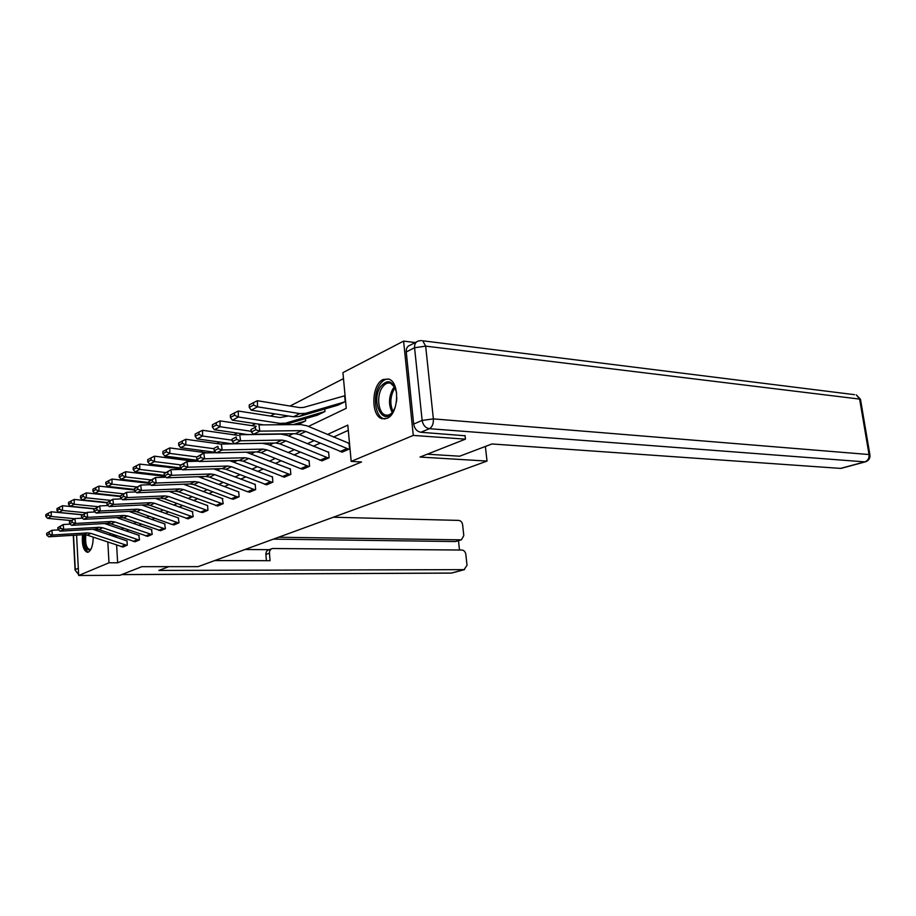 <?xml version="1.0" encoding="UTF-8"?>
<svg xmlns="http://www.w3.org/2000/svg" width="916" height="916" viewBox="0 0 916 916"><rect width="100%" height="100%" fill="white"/><g stroke="black" fill="none" stroke-linecap="round" stroke-linejoin="round"><path stroke-width="1.37" d="M387.021 418.349L382.19 418.749C370.533 416.322 371.346 384.331 383.174 379.476L388.67 379.075C400.143 382.029 398.792 414.169 387.021 418.349M93.226 537.177C93.066 545.089 91.451 550.058 88.417 552.085L87.329 552.291C83.413 550.619 81.799 544.768 82.497 534.749M343.489 378.64L290.029 406.028M274.777 413.849L270.46 416.047M255.587 423.673L251.774 425.631M237.255 433.062L233.889 434.791M219.714 442.05L216.76 443.573M202.917 450.661L200.341 451.977M186.818 458.905L184.597 460.05M171.361 466.828L169.471 467.79M156.533 474.431L154.941 475.244M142.278 481.724L140.972 482.4M128.561 488.755L127.519 489.293M115.37 495.51L114.569 495.922M308.394 426.444L346.248 408.318L342.928 372.617L403.601 341.107L413.276 435.409L351.183 461.401L347.805 425.116L327.39 434.505M415.303 342.55L403.601 341.107M465.053 435.535L465.442 439.153L420.02 457.05L487.026 461.069L485.365 446.447M487.026 461.069L198.119 566.638L141.82 566.672L119.973 575.282L78.684 575.488L76.589 535.104M297.002 424.589L305.635 420.902L305.417 418.486M284.567 424.703L317.44 415.166L324.974 411.49L324.745 408.948M337.283 405.238L345.195 401.666L344.645 395.804L303.551 407.448L299.75 407.609L257.407 400.727L257.499 406.83L299.875 413.585L305.497 413.345L344.53 401.987M116.63 545.169L117.649 562.802L361.545 461.973L351.183 461.401M348.298 430.348L333.458 437.081M320.005 443.184L313.261 446.252M300.162 452.183L293.933 455.012M281.178 460.794L275.441 463.404M263.007 469.038L257.717 471.442M245.591 476.95L240.713 479.16M228.886 484.518L224.397 486.556M212.844 491.8L208.722 493.667M197.432 498.796L193.642 500.514M182.605 505.517L179.135 507.086M168.349 511.987L165.166 513.429M154.609 518.216L151.713 519.532M141.373 524.215L138.728 525.418M128.606 530.009L126.213 531.097M116.298 535.597L116.183 537.291M122.629 547.001L127.255 545.192L126.992 540.784M134.744 541.757L139.518 539.879L138.831 535.391M147.27 536.318L152.228 534.371L151.518 529.826M160.266 530.685L165.395 528.681L164.651 524.044M173.719 524.857L179.044 522.761L178.276 518.055M187.688 518.8L193.219 516.635L192.406 511.849M202.184 512.513L207.932 510.269L207.577 505.414M217.241 505.975L223.218 503.651L222.336 498.693M232.904 499.186L239.11 496.77L238.721 491.743M249.186 492.121L255.644 489.613L255.221 484.232L254.682 484.472M266.144 484.77L272.876 482.148L272.43 476.675L271.869 476.915M283.811 477.099L290.83 474.374L290.361 468.786L289.777 469.049M302.246 469.106L309.574 466.267L309.07 460.565L308.463 460.828M321.482 460.759L329.13 457.794L328.615 451.977L327.974 452.252M341.576 452.035L349.591 448.943L349.03 443L348.366 443.287M465.442 439.153L413.276 435.409M117.649 562.802L108.993 562.79L78.684 575.488M107.836 542.158L108.993 562.79M313.993 440.665L307.261 443.756M294.231 449.745L288.025 452.596M275.327 458.435L269.613 461.057M257.224 466.748L251.957 469.164M239.889 474.717L235.034 476.95M223.252 482.354L218.787 484.415M207.291 489.694L203.18 491.583M191.948 496.747L188.181 498.476M177.2 503.525L173.742 505.117M163.002 510.052L159.842 511.494M149.342 516.326L146.457 517.654M136.175 522.383L133.541 523.586M123.477 528.211L121.084 529.311M111.214 533.845L109.061 534.841M117.34 517.872L118.141 517.494M130.049 511.792L131.08 511.3M143.228 505.483L144.51 504.876M156.911 498.934L158.457 498.19M171.12 492.132L172.964 491.251M185.902 485.056L188.055 484.037M201.28 477.705L203.764 476.515M217.287 470.045L220.138 468.683M233.969 462.053L237.21 460.508M251.373 453.729L255.037 451.977M269.544 445.027L273.666 443.058M288.529 435.947L293.154 433.737M116.092 535.688L111.34 535.62M123.019 547.024L87.238 535.139L83.825 534.669L48.857 536.787L52.407 535.013L49.304 534.005L49.075 532.116L46.602 533.375L46.831 535.253L49.304 534.005M92.871 529.265L126.557 540.772M46.602 533.375L51.846 530.284L58.418 529.906M49.075 532.116L51.846 530.284L52.407 535.013L87.512 532.906L90.936 533.375L126.866 545.352M46.831 535.253L48.857 536.787M82.52 514.838L51.285 511.792L51.182 516.475L74.608 518.708M48.262 515.124L48.308 513.246L45.846 514.574L45.8 516.441L48.262 515.124L51.182 516.475L47.643 518.353L71.013 520.551M47.643 518.353L45.8 516.441M48.308 513.246L51.285 511.792M90.982 549.153C86.207 551.604 84.089 546.772 84.616 534.658M85.818 534.772C85.051 543.108 86.31 548.02 89.585 549.543L91.062 548.993M83.894 534.658C83.15 544.115 84.604 549.943 88.257 552.142M395.391 406.75L393.239 411.33C383.415 427.68 370.35 402.044 380.426 386.861C387.651 378.434 393.056 380.461 396.628 392.941M395.243 387.857L390.651 383.266C387.445 382.338 384.537 383.873 381.949 387.857C376.236 396.456 378.4 413.414 385.464 415.017C388.189 415.727 390.743 414.547 393.136 411.49M396.834 397.899L396.468 401.906M388.43 378.995C385.075 378.949 382.098 380.976 379.499 385.086C372.423 395.781 375.125 416.814 383.896 418.761L384.869 418.967M168.842 566.66L158.869 570.439L464.057 569.638L467.023 565.309L465.832 554.375C465.351 551.764 464.046 550.31 461.939 550.035L272.441 548.512C270.403 549.165 269.407 550.722 269.453 553.172L265.903 554.42C265.869 551.97 266.854 550.424 268.892 549.772L271.674 548.787M214.722 560.569L270.048 560.695L269.453 553.172M456.168 541.356L461.424 539.787L463.794 535.608L462.626 524.765C462.133 522.166 460.84 520.723 458.744 520.403L333.321 517.231M459.489 550.012L458.481 540.669M460.84 539.845L278.579 537.234M245.041 549.486L269.167 549.68M455.16 541.539L273.415 539.123M266.407 560.684L265.903 554.42M427.257 454.199L459.683 456.202L491.926 443.962L840.567 468.397L864.841 461.87L429.398 428.699L420.879 432.272L465.076 435.764M406.246 351.95L413.666 424.062L422.139 420.421L414.57 347.736L406.246 351.95C406.051 348.435 407.288 346.214 409.944 345.286L416.551 341.908M841.495 468.259L840.567 468.397M420.879 432.272C416.94 431.516 414.536 428.78 413.666 424.062M135.144 541.768L98.917 529.597L95.459 529.105L60.067 531.177L63.742 529.334L60.582 528.314L60.353 526.391L57.788 527.696L58.017 529.608L60.582 528.314M139.243 535.402L104.481 523.528M57.788 527.696L63.158 524.536L70.12 524.147M60.353 526.391L63.158 524.536L63.742 529.334L99.272 527.284L102.741 527.776L139.118 540.051M58.017 529.608L60.067 531.177M147.694 536.341L111.008 523.86L107.516 523.357L71.677 525.36L75.49 523.448L72.272 522.406L72.032 520.448L69.376 521.799L69.616 523.746L72.272 522.406M151.941 529.826L116.504 517.574M69.376 521.799L74.894 518.559L82.28 518.17M72.032 520.448L74.894 518.559L75.49 523.448L111.466 521.467L114.981 521.983L151.816 534.555M69.616 523.746L71.677 525.36M94.428 508.93L62.563 505.724L62.46 510.475L86.184 512.823M59.494 509.101L59.54 507.201L56.987 508.575L56.941 510.475L59.494 509.101L62.46 510.475L58.807 512.422L82.635 514.746M58.807 512.422L56.941 510.475M59.54 507.201L62.563 505.724M106.863 502.815L74.253 499.426L74.162 504.258L98.184 506.708M71.139 502.861L71.173 500.926L68.528 502.346L68.482 504.281L71.139 502.861L74.162 504.258L70.36 506.285L94.68 508.735M70.36 506.285L68.482 504.281M71.173 500.926L74.253 499.426M160.701 530.707L123.546 517.918L120.007 517.391L83.722 519.326L87.684 517.345L84.409 516.28L84.157 514.288L81.398 515.685L81.65 517.677L84.409 516.28M165.098 524.055L128.961 511.403M81.398 515.685L87.066 512.365L94.886 511.975M84.157 514.288L87.066 512.365L87.684 517.345L124.107 515.433L127.668 515.96L164.926 528.864L160.666 530.707M81.65 517.677L83.722 519.326M178.609 522.956L174.143 524.879L172.174 524.502L136.553 511.746L132.969 511.208L96.237 513.063L100.348 511.002L97.004 509.914L96.752 507.888L93.89 509.353L94.13 511.368L97.004 509.914M178.734 518.067L141.877 505.002M93.89 509.353L99.707 505.941L107.996 505.54M96.752 507.888L99.707 505.941L100.348 511.002L137.217 509.17L140.824 509.72L178.563 522.956M94.13 511.368L96.237 513.063M188.158 518.822L150.052 505.346L146.423 504.785L109.222 506.559L113.492 504.418L110.092 503.308L109.828 501.247L106.851 502.758L107.115 504.819L110.092 503.308M192.887 511.861L155.262 498.338M106.851 502.758L112.84 499.254L121.622 498.865M109.828 501.247L112.84 499.254L113.492 504.418L150.842 502.666L154.483 503.239L192.749 516.83M107.115 504.819L109.222 506.559M120.42 496.552L86.379 492.888L86.287 497.812L110.63 500.376M83.207 496.392L83.242 494.411L80.493 495.9L80.459 497.857L83.207 496.392L86.287 497.812L82.348 499.907L107.183 502.495M82.348 499.907L80.459 497.857M83.242 494.411L86.379 492.888M134.526 490.071L98.962 486.11L98.882 491.125L123.534 493.816M95.745 489.671L95.779 487.655L92.928 489.201L92.894 491.194L95.745 489.671L98.882 491.125L94.795 493.3L120.351 496.048M94.795 493.3L92.894 491.194M95.779 487.655L98.962 486.11M149.216 483.35L112.038 479.057L111.97 484.163L136.953 486.991M108.775 482.686L108.798 480.637L105.832 482.24L105.809 484.278L108.775 482.686L111.97 484.163L107.722 486.43L134.434 489.407M107.722 486.43L105.809 484.278M108.798 480.637L112.038 479.057M207.451 510.475L202.642 512.536L200.627 512.147L164.067 498.693L160.392 498.109L122.721 499.793L127.164 497.571L123.694 496.438L123.431 494.331L120.328 495.911L120.603 498.006L123.694 496.438M169.128 491.411L207.05 505.392M120.328 495.911L126.488 492.304L135.808 491.926M123.431 494.331L126.488 492.304L127.164 497.571L164.983 495.911L168.681 496.506L207.405 510.475M120.603 498.006L122.721 499.793M165.029 476.354L125.629 471.74L125.584 476.938L150.888 479.904M122.309 475.427L122.332 473.343L119.252 475.003L119.229 477.076L122.309 475.427L125.584 476.938L121.164 479.286L149.113 482.526M121.164 479.286L119.229 477.076M122.332 473.343L125.629 471.74M217.756 506.01L178.643 491.778L174.922 491.171L136.77 492.762L141.396 490.438L137.858 489.293L137.583 487.14L134.354 488.778L134.629 490.919L137.858 489.293M222.851 498.705L183.509 484.209M134.354 488.778L140.698 485.079L150.567 484.713M137.583 487.14L140.698 485.079L141.396 490.438L179.696 488.892L183.44 489.51L222.68 503.869L217.722 506.01M134.629 490.919L136.77 492.762M181.368 468.763L139.77 464.114L139.736 469.416L165.544 472.541M136.404 467.87L136.415 465.752L133.209 467.481L133.198 469.587L136.404 467.87L139.736 469.416L135.133 471.855L164.411 475.37M135.133 471.855L133.198 469.587M136.415 465.752L139.77 464.114M231.324 498.808L236.477 496.564L238.549 496.987L233.397 499.22L231.324 498.808L193.814 484.587L190.036 483.957L151.403 485.434L156.212 483.018L152.606 481.839L152.319 479.652L148.964 481.358L149.251 483.545L152.606 481.839M198.417 476.698L238.149 491.72M148.964 481.358L155.491 477.557L165.968 477.19M152.319 479.652L155.491 477.557L156.212 483.018L195.005 481.587L198.795 482.228L236.477 496.564M149.251 483.545L151.403 485.434M198.177 460.645L193.585 461.206L154.495 456.179L154.472 461.584L180.876 464.904M151.071 460.004L151.083 457.851L147.739 459.649L147.728 461.801L151.071 460.004L154.472 461.584L149.686 464.126L180.498 467.962M149.686 464.126L147.728 461.801M151.083 457.851L154.495 456.179M255.106 489.842L249.702 492.167L247.606 491.732L209.592 477.11L205.768 476.446L166.643 477.797L171.658 475.29L167.983 474.087L167.685 471.855L164.182 473.629L164.468 475.851L167.983 474.087M255.243 484.495L213.863 468.877M164.182 473.629L170.914 469.713L182.021 469.37M167.685 471.855L170.914 469.713L171.658 475.29L210.955 473.973L214.791 474.637L255.072 489.842M164.468 475.851L166.643 477.797M215.203 452.309L213.726 452.756M207.256 452.905L169.838 447.913L169.838 453.42L196.86 456.947M166.357 451.806L166.369 449.607L162.888 451.485L162.876 453.683L166.357 451.806L169.838 453.42L164.846 456.076L197.856 460.336M164.846 456.076L162.876 453.683M166.369 449.607L169.838 447.913M266.716 484.816L226.046 469.301L222.164 468.614L182.536 469.839L187.769 467.217L184.013 465.992L183.704 463.702L180.051 465.568L180.36 467.836L184.013 465.992M272.453 476.95L229.824 460.702M180.051 465.568L187.001 461.527L198.783 461.206M183.704 463.702L187.001 461.527L187.769 467.217L227.569 466.038L231.462 466.736L272.315 482.4M180.36 467.836L182.536 469.839M221.111 444.168L185.845 439.291L185.856 444.901L213.978 448.725M182.307 443.264L182.307 441.02L178.677 442.978L178.677 445.21L182.307 443.264L185.856 444.901L180.647 447.672L216.004 452.412M180.647 447.672L178.677 445.21M182.307 441.02L185.845 439.291M284.418 477.156L243.198 461.172L239.271 460.45L199.127 461.538L204.589 458.79L200.753 457.531L200.432 455.206L196.619 457.141L196.94 459.466L200.753 457.531M290.383 469.072L246.209 452.172M196.619 457.141L203.799 452.973L216.291 452.699M200.432 455.206L203.799 452.973L204.589 458.79L244.904 457.76L248.854 458.492L290.246 474.637M196.94 459.466L199.127 461.538M238.297 435.421L202.562 430.291L202.585 436.016L232.183 440.195M272.625 434.253L273.472 434.001M276.334 434.207L277.193 433.955M198.955 434.333L198.955 432.043L195.154 434.092L195.165 436.371L198.955 434.333L202.585 436.016L197.146 438.901L232.572 443.848M197.146 438.901L195.165 436.371M198.955 432.043L202.562 430.291M308.955 466.53L302.83 469.164L300.666 468.671L261.094 452.676L257.121 451.931L216.451 452.848L222.176 449.985L218.26 448.703L217.928 446.321L213.932 448.348L214.264 450.718L218.26 448.703M309.104 460.863L268.159 444.466L262.171 443.298L221.351 444.054L222.176 449.985L263.018 449.115L267.003 449.882L308.921 466.53M213.932 448.348L217.928 446.321M214.264 450.718L216.451 452.848M256.24 426.295L220.023 420.879L220.069 426.73L251.259 431.31M293.131 424.623L305.028 421.2M299.005 424.119L304.387 421.257M264.415 434.367L265.274 434.115M216.359 425.013L216.336 422.665L212.375 424.806L212.386 427.142L216.359 425.013L220.069 426.73L214.378 429.753L247.812 434.596M214.378 429.753L212.386 427.142M216.336 422.665L220.023 420.879M322.134 460.828L279.804 443.813L275.773 443.023L234.588 443.779L240.576 440.779L236.557 439.451L236.214 437.024L232.034 439.142L232.378 441.569L236.557 439.451M328.638 452.298L287.12 435.352L281.063 434.138L239.706 434.711L240.576 440.779L281.933 440.081L285.975 440.882L328.5 458.08M232.034 439.142L236.214 437.024M232.378 441.569L234.588 443.779M288.483 416.001L280.067 417.547L238.286 411.032L238.343 417.009L280.17 423.398L285.723 423.135L323.737 411.845L318.058 414.856M323.692 411.856L318.024 414.856M234.553 415.257L234.53 412.864L230.374 415.108L230.397 417.478L234.553 415.257L238.343 417.009L232.401 420.169L263.613 424.875M232.401 420.169L230.397 417.478M234.53 412.864L238.286 411.032M342.275 452.115L299.372 434.528L295.284 433.703L253.56 434.264L259.835 431.127L255.736 429.776L255.381 427.291L250.995 429.512L251.35 431.986L255.736 429.776M349.065 443.333L306.963 425.825L300.826 424.555L258.942 424.921L259.835 431.127L301.73 430.635L305.83 431.47L348.916 449.241M250.995 429.512L255.381 427.291M251.35 431.986L253.56 434.264M344.679 396.181L343.947 396.124M344.485 401.975L337.924 405.17L299.063 416.528L293.464 416.78L251.259 410.15L249.255 407.368L253.618 405.032L253.583 402.593L249.232 404.941L249.255 407.368M253.618 405.032L257.499 406.83L251.259 410.15M253.583 402.593L257.407 400.727M122.984 547.012L126.832 545.352M87.238 535.139L90.936 533.375M83.825 534.669L87.512 532.906M121.107 546.692L124.942 545.031M392.254 412.555C388.43 405.078 388.624 397.2 392.838 388.911L394.567 386.644M395.208 387.777L394.052 389.369C390.136 396.926 389.815 404.322 393.079 411.559M73.52 535.288L75.272 569.557L78.318 568.252M121.851 574.55L451.37 573.061L464.057 569.638M452.241 572.901L464.538 569.603M78.627 574.355L75.066 570.073L78.639 574.561M869.135 455.721L869.891 454.691L860.479 399.296L856.323 394.888L859.62 399.09L425.665 346.134L433.36 418.887L869.032 454.531L859.62 399.09L860.593 399.994M841.083 468.374L865.357 461.847C868.792 460.645 870.303 458.263 869.891 454.691L869.032 454.531C869.33 458.218 867.933 460.656 864.841 461.87L865.86 461.698M421.52 340.546L418.269 341.027C415.601 341.954 414.375 344.187 414.57 347.736L425.665 346.134L422.723 340.786L854.594 394.681M429.398 428.699C432.249 427.016 433.566 423.753 433.36 418.887L422.139 420.421C423.032 425.173 425.448 427.932 429.398 428.699M135.11 541.768L139.083 540.051M98.917 529.597L102.741 527.776M95.459 529.105L99.272 527.284M133.209 541.436L137.182 539.707M147.659 536.341L151.781 534.555M111.008 523.86L114.981 521.983M107.516 523.357L111.466 521.467M145.736 535.997L149.846 534.211M123.546 517.918L127.668 515.96M120.007 517.391L124.107 515.433M158.72 530.353L162.979 528.498M136.553 511.746L140.824 509.72M132.969 511.208L137.217 509.17M172.174 524.502L176.593 522.589M188.124 518.822L192.715 516.83M150.052 505.346L154.483 503.239M146.423 504.785L150.842 502.666M186.131 518.445L190.711 516.452M164.067 498.693L168.681 496.506M160.392 498.109L164.983 495.911M200.627 512.147L205.379 510.075M178.643 491.778L183.44 489.51M174.922 491.171L179.696 488.892M215.672 505.598L220.63 503.457M193.814 484.587L198.795 482.228M190.036 483.957L195.005 481.587M209.592 477.11L214.791 474.637M205.768 476.446L210.955 473.973M247.606 491.732L252.965 489.396M266.682 484.816L272.27 482.389M226.046 469.301L231.462 466.736M222.164 468.614L227.569 466.038M264.564 484.358L270.151 481.93M284.372 477.156L290.212 474.625M243.198 461.172L248.854 458.492M239.271 460.45L244.904 457.76M282.231 476.686L288.048 474.156M261.094 452.676L267.003 449.882M257.121 451.931L263.018 449.115M300.666 468.671L306.734 466.038M304.982 421.2L298.971 424.119M322.1 460.828L328.455 458.069M279.804 443.813L285.975 440.882M275.773 443.023L281.933 440.081M319.902 460.313L326.245 457.553M280.17 423.398L277.445 424.761M286.09 423.032L282.689 424.715M342.229 452.115L348.882 449.229M299.372 434.528L305.83 431.47M295.284 433.703L301.73 430.635M340.008 451.577L346.637 448.691M299.875 413.585L293.464 416.78M305.875 413.242L299.429 416.425M343.878 402.044L337.306 405.238M90.638 549.543L89.585 549.543M389.426 415.337L385.464 415.017M450.901 573.118L121.679 574.618M75.043 569.683L73.28 535.299M461.424 539.787L455.744 541.482M304.433 421.245L298.41 424.177M285.723 423.135L282.529 424.715M323.737 411.845L317.463 414.902M305.497 413.345L299.063 416.528M343.924 402.032L337.351 405.227"/></g></svg>
